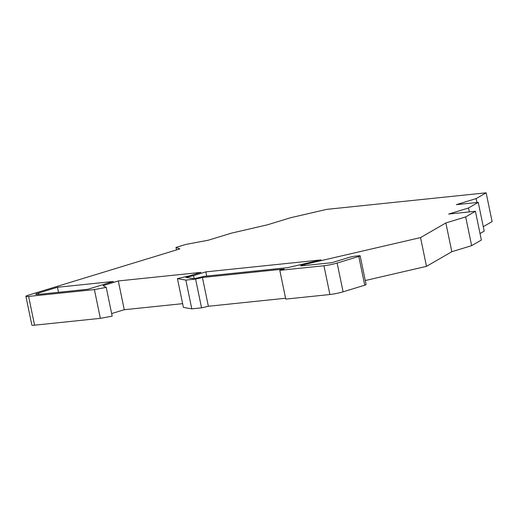 <?xml version="1.0" encoding="UTF-8"?>
<svg xmlns="http://www.w3.org/2000/svg" width="518" height="518" viewBox="0 0 518 518"><rect width="100%" height="100%" fill="white"/><g stroke="black" fill="none" stroke-linecap="round" stroke-linejoin="round"><path stroke-width="0.78" d="M25.9 296.328A9.518 0.919 -11.7 0 0 28.613 296.419L94.393 289.588L106.229 287.373L112.186 316.135L100.343 318.35L34.57 325.181A9.518 0.919 168.3 0 1 31.857 325.09L25.9 296.328A9.518 0.919 -11.7 0 1 28.645 295.085L179.875 248.899L175.978 247.436L185.891 244.412L208.301 240.216L231.429 233.152L267.476 224.799L290.604 217.735L326.651 209.376L486.143 192.819L476.139 198.601L456.319 204.655L478.237 202.376L468.505 208.003L448.679 214.057L475.414 211.279L465.676 216.906L445.856 222.96L420.538 237.587L304.053 264.588A4.759 0.46 -11.7 0 0 300.589 265.76A4.759 0.46 -11.7 0 0 301.949 265.805L331.747 262.71L348.918 257.465A4.759 0.46 168.3 0 1 355.51 256.119L358.799 255.775A4.759 0.46 168.3 0 1 360.152 255.821A4.759 0.46 168.3 0 1 358.786 256.442L364.737 285.204A4.759 0.46 -11.7 0 0 366.109 284.583L360.152 255.821M420.538 237.587L426.495 266.349L365.274 280.542M106.229 287.373L103.063 285.612L118.311 280.957L124.262 309.719L111.655 313.571M279.804 270.338L323.944 265.753L329.901 294.522L285.761 299.1L279.804 270.338L284.136 269.017L202.415 277.499L208.372 306.261L201.547 307.847L191.789 308.857L185.832 280.096L177.441 278.632L189.964 275.725L200.913 272.384L118.311 280.957M185.832 280.096L195.59 279.085L201.547 307.847M202.415 277.499L195.59 279.085M364.737 285.204L343.091 291.815L337.134 263.053A9.518 0.919 168.3 0 1 323.944 265.753M337.134 263.053L358.786 256.442M57.466 287.276L113.377 281.468L87.833 289.271L38.5 294.392A9.518 0.919 168.3 0 1 35.787 294.302A9.518 0.919 168.3 0 1 38.533 293.058L57.466 287.276L58.508 292.314M194.205 278.678L193.57 275.621L185.994 277.376L193.874 278.749L204.526 276.282L287.619 267.657L321.005 259.913L205.847 271.872L206.714 276.055M193.57 275.621L205.847 271.872M329.901 294.522A9.518 0.919 -11.7 0 0 343.091 291.815M208.372 306.261L285.58 298.245M191.789 308.857L183.398 307.394L177.441 278.632M182.627 303.665L124.262 309.719M486.143 192.819L492.1 221.581L483.275 226.683M478.237 202.376L484.194 231.138L480.024 233.547M475.414 211.279L481.371 240.041L471.633 245.668L451.813 251.722L426.495 266.349M100.343 318.35L94.393 289.588M175.978 247.436L176.496 249.929M445.856 222.96L451.813 251.722M465.676 216.906L471.633 245.668M468.505 208.003L469.314 211.914M476.139 198.601L476.955 202.512M304.26 265.566L304.053 264.588M38.805 294.36L38.533 293.058M34.57 325.181L28.613 296.419"/></g></svg>
